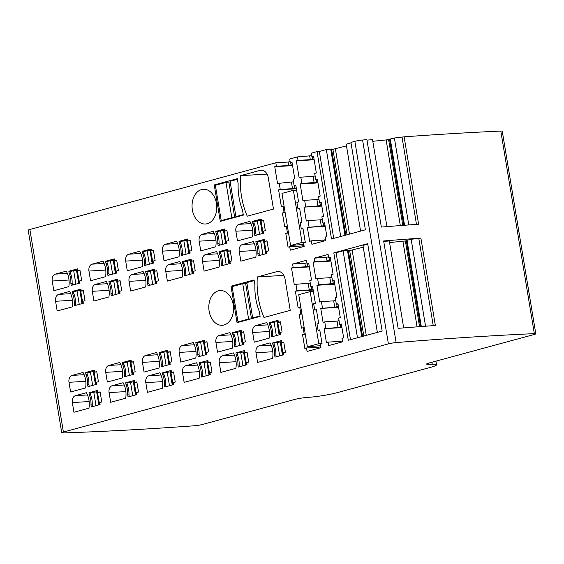<?xml version="1.0" encoding="UTF-8"?>
<svg xmlns="http://www.w3.org/2000/svg" width="564" height="564" viewBox="0 0 564 564"><rect width="100%" height="100%" fill="white"/><g stroke="black" fill="none" stroke-linecap="round" stroke-linejoin="round"><path stroke-width="0.85" d="M63.401 432.045A5.901 0.606 170.6 0 0 61.737 432.757A5.901 0.606 170.6 0 0 63.02 432.926A1061.568 109.275 170.6 0 0 194.707 425.749A5.901 0.606 170.6 0 0 202.652 424.41L294.394 399.531A8.848 0.909 170.6 0 1 305.871 397.564L310.806 397.148A20.642 2.122 170.6 0 0 337.589 392.551L430.713 367.298A20.642 2.122 170.6 0 0 436.557 364.795A20.642 2.122 170.6 0 0 432.25 364.21L428.45 364.316A8.848 0.909 170.6 0 1 426.603 364.069A8.848 0.909 170.6 0 1 429.105 362.997L534.129 334.508A5.901 0.606 170.6 0 0 535.8 333.796A5.901 0.606 170.6 0 0 534.327 333.641A1061.568 109.275 170.6 0 0 400.419 342.235A1061.568 109.275 170.6 0 0 396.125 342.581A5.901 0.606 170.6 0 0 388.399 343.899L63.401 432.045L29.871 229.485L275.824 162.777L276.402 166.246L274.753 166.697L277.53 183.476L293.477 181.812M313.612 156.517L311.906 156.616L311.328 153.147L317.046 151.596L331.512 238.988L365.387 229.802L350.921 142.41L354.862 141.338A5.901 0.606 170.6 0 1 362.589 140.02L396.125 342.581M311.906 156.616L313.556 156.172L316.333 172.958L314.684 173.402L315.741 179.768L317.391 179.324L320.169 196.103L318.519 196.554L319.569 202.92L321.283 202.814M309.051 226.939L307.993 220.573L320.267 219.84L321.318 226.206L307.345 227.398L309.65 241.286L311.349 240.828L311.92 244.304L325.802 240.539L325.224 237.063L326.873 236.619L324.575 222.724L322.925 223.175L321.868 216.809L323.524 216.357L321.226 202.469L319.569 202.92M307.993 220.573L306.294 221.032L303.996 207.143L321.818 206.079M305.695 206.685L304.645 200.319L316.912 199.585L317.962 205.952L303.996 207.143M279.18 183.032L280.23 189.398L278.581 189.842L281.365 206.628L283.008 206.184L284.066 212.55L282.409 212.995L284.714 226.883L286.364 226.439L287.421 232.805L285.765 233.249L288.063 247.145L289.72 246.694L290.291 250.169L304.165 246.405L303.594 242.929L305.293 242.471L302.995 228.582L301.296 229.04L300.238 222.674L301.937 222.216L299.639 208.32L297.94 208.786L296.89 202.42L298.582 201.961L295.804 185.175L294.112 185.634L293.054 179.267L294.753 178.809L291.976 162.023L290.277 162.481L289.699 159.013L297.454 156.912L298.032 160.38L296.333 160.839L299.11 177.625L300.809 177.166L301.86 183.533L300.168 183.991L302.946 200.777L304.645 200.319M293.167 267.526L291.517 267.978L294.295 284.757L295.945 284.312L297.002 290.679L295.353 291.13L298.13 307.909L299.78 307.465L300.831 313.831L299.181 314.275L301.479 328.17L303.129 327.719L304.186 334.085L302.53 334.537L304.835 348.425L306.485 347.974L307.063 351.45L320.937 347.685L320.359 344.209L322.058 343.751L319.76 329.862L318.061 330.321L317.01 323.955L318.709 323.496L316.411 309.608L314.705 310.066L313.654 303.7L315.354 303.242L312.576 286.456L310.877 286.914L309.819 280.548L311.518 280.089L308.741 263.303L307.042 263.769L306.471 260.293L292.589 264.058L293.167 267.526L305.434 266.793L307.831 266.222L307.415 263.74M88.971 392.755L97.727 390.38L98.065 392.41L100.103 391.853L101.781 401.984L99.743 402.534L100.075 404.557L91.319 406.933L90.987 404.924A17.695 12.556 86.6 0 0 89.309 394.765L88.971 392.755L91.65 392.593M195.814 342.616L204.563 340.24L204.901 342.263L206.939 341.713L208.617 351.837L206.579 352.394L206.91 354.418L198.161 356.793L197.823 354.784A17.695 12.556 86.6 0 0 196.145 344.625L195.814 342.616L198.486 342.454M195.2 217.69A17.399 12.345 86.6 0 1 192.916 199.55A17.399 12.345 86.6 0 1 203.371 189.271A17.399 12.345 86.6 0 1 213.622 195.588A17.399 12.345 86.6 0 1 215.899 213.721A17.399 12.345 86.6 0 1 205.444 224A17.399 12.345 86.6 0 1 195.2 217.69M168.171 352.225L167.832 350.202L159.083 352.578L159.415 354.587A17.695 12.556 86.6 0 1 161.093 364.746L161.431 366.755L170.18 364.379L169.849 362.356L171.886 361.799L170.208 351.675L168.171 352.225L170.25 351.929M228.216 251.276L227.884 249.253L219.128 251.629L219.459 253.638A17.695 12.556 86.6 0 1 221.144 263.797L221.476 265.806L230.232 263.43L229.893 261.407L231.938 260.857L230.26 250.726L228.216 251.276L230.302 250.98M182.398 261.59L191.154 259.214L191.485 261.238L193.53 260.688L195.207 270.819L193.163 271.369L193.501 273.392L184.745 275.768L184.414 273.759A17.695 12.556 86.6 0 0 182.729 263.599L182.398 261.59L185.07 261.428M182.369 277.016L167.374 281.083L165.767 271.39A5.901 4.188 86.6 0 1 168.89 264.495L179.81 261.534A17.695 12.556 86.6 0 1 182.369 277.016M145.667 271.552L154.423 269.176L154.755 271.199L156.799 270.649L158.477 280.78L156.432 281.33L156.771 283.354L148.015 285.729L147.683 283.72A17.695 12.556 86.6 0 0 145.998 273.561L145.667 271.552L148.339 271.39M143.08 271.495L132.159 274.457A5.901 4.188 86.6 0 0 129.036 281.351L130.644 291.045L145.639 286.977A17.695 12.556 86.6 0 0 143.08 271.495M253.271 241.611L242.351 244.572A5.901 4.188 86.6 0 0 239.228 251.466L240.835 261.16L255.83 257.092A17.695 12.556 86.6 0 0 253.271 241.611M215.772 231.374L224.528 228.998L224.867 231.021L226.904 230.472L228.582 240.595L226.538 241.152L226.876 243.176L218.12 245.552L217.789 243.542A17.695 12.556 86.6 0 0 216.111 233.383L215.772 231.374L218.451 231.212M215.751 246.799L200.749 250.867L199.148 241.173A5.901 4.188 86.6 0 1 202.272 234.279L213.185 231.318A17.695 12.556 86.6 0 1 215.751 246.799M188.136 240.983L187.798 238.96L179.042 241.336L179.38 243.345A17.695 12.556 86.6 0 1 181.058 253.504L181.389 255.513L190.146 253.137L189.807 251.114L191.852 250.557L190.174 240.433L188.136 240.983L190.216 240.68M179.021 256.761L164.018 260.829L162.418 251.135A5.901 4.188 86.6 0 1 165.541 244.24L176.454 241.279A17.695 12.556 86.6 0 1 179.021 256.761M151.406 250.945L151.067 248.921L142.311 251.297L142.65 253.306A17.695 12.556 86.6 0 1 144.328 263.466L144.659 265.475L153.415 263.099L153.084 261.076L155.121 260.519L153.443 250.395L151.406 250.945L153.486 250.642M142.29 266.723L127.288 270.791L125.687 261.097A5.901 4.188 86.6 0 1 128.811 254.202L139.724 251.241A17.695 12.556 86.6 0 1 142.29 266.723M114.675 260.906L114.337 258.883L105.581 261.259L105.919 263.268A17.695 12.556 86.6 0 1 107.597 273.427L107.928 275.436L116.685 273.061L116.353 271.037L118.391 270.48L116.713 260.356L114.675 260.906L116.755 260.603M105.56 276.684L90.557 280.752L88.957 271.058A5.901 4.188 86.6 0 1 92.08 264.163L102.993 261.202A17.695 12.556 86.6 0 1 105.56 276.684M77.945 270.868L77.606 268.845L68.857 271.221L69.189 273.23A17.695 12.556 86.6 0 1 70.867 283.389L71.198 285.398L79.954 283.022L79.623 280.999L81.66 280.442L79.982 270.318L77.945 270.868L80.025 270.565M68.829 286.646L53.827 290.714L52.226 281.02A5.901 4.188 86.6 0 1 55.35 274.125L66.263 271.164A17.695 12.556 86.6 0 1 68.829 286.646M247.236 216.188A64.874 46.029 86.6 0 1 240.525 175.672L260.23 170.328A9.433 6.697 86.6 0 1 261.202 170.173A9.433 6.697 86.6 0 1 268.295 177.822L273.469 209.075L247.236 216.188M214.249 184.922L237.303 178.668L238.135 183.688A48.948 34.735 86.6 0 0 242.513 210.104L243.338 215.124L220.284 221.377L214.249 184.922L217.521 184.724M55.575 301.275L57.183 310.968L72.178 306.901A17.695 12.556 86.6 0 0 69.619 291.419L58.698 294.38A5.901 4.188 86.6 0 0 55.575 301.275L72.382 300.274M72.206 291.475L80.962 289.099L81.294 291.123L83.338 290.573L85.016 300.704L82.971 301.254L83.31 303.277L74.554 305.653L74.222 303.643A17.695 12.556 86.6 0 0 72.537 293.484L72.206 291.475L74.878 291.313M92.306 291.313L93.913 301.007L108.908 296.939A17.695 12.556 86.6 0 0 106.349 281.457L95.429 284.418A5.901 4.188 86.6 0 0 92.306 291.313L109.113 290.312M108.937 281.514L117.693 279.138L118.024 281.161L120.069 280.611L121.746 290.742L119.702 291.292L120.04 293.315L111.284 295.691L110.953 293.682A17.695 12.556 86.6 0 0 109.268 283.523L108.937 281.514L111.609 281.351M231.014 286.202L254.075 279.948L254.9 284.968A48.948 34.735 86.6 0 0 259.278 311.384L260.11 316.411L237.049 322.664L231.014 286.202L234.286 286.004M255.859 241.667L264.615 239.291L264.946 241.314L266.991 240.765L268.661 250.895L266.624 251.445L266.962 253.469L258.206 255.844L257.875 253.835A17.695 12.556 86.6 0 0 256.19 243.676L255.859 241.667L258.531 241.505M252.503 221.412L261.259 219.036L261.597 221.06L263.635 220.51L265.313 230.634L263.268 231.191L263.607 233.214L254.85 235.59L254.519 233.581A17.695 12.556 86.6 0 0 252.841 223.422L252.503 221.412L255.182 221.25M202.497 261.428A5.901 4.188 86.6 0 1 205.62 254.533L216.541 251.572A17.695 12.556 86.6 0 1 219.1 267.054L204.105 271.122L202.497 261.428L219.304 260.427M156.489 352.521A17.695 12.556 86.6 0 1 159.055 368.003L144.06 372.071L142.452 362.377A5.901 4.188 86.6 0 1 145.575 355.482L156.489 352.521M232.544 332.654L241.293 330.278L241.632 332.302L243.669 331.752L245.347 341.876L243.31 342.433L243.641 344.456L234.892 346.832L234.553 344.823A17.695 12.556 86.6 0 0 232.876 334.663L232.544 332.654L235.216 332.492M94.71 372.148L94.378 370.125L85.622 372.501L85.954 374.51A17.695 12.556 86.6 0 1 87.639 384.669L87.97 386.678L96.719 384.303L96.388 382.279L98.425 381.722L96.754 371.598L94.71 372.148L96.789 371.852M122.325 377.965L107.329 382.032L105.722 372.339A5.901 4.188 86.6 0 1 108.845 365.444L119.765 362.483A17.695 12.556 86.6 0 1 122.325 377.965M122.353 362.539L131.102 360.163L131.44 362.187L133.478 361.637L135.156 371.761L133.118 372.318L133.449 374.341L124.7 376.717L124.362 374.707A17.695 12.556 86.6 0 0 122.684 364.548L122.353 362.539L125.025 362.377M125.701 382.794L134.458 380.418L134.796 382.448L136.833 381.891L138.511 392.022L136.474 392.572L136.805 394.596L128.049 396.971L127.718 394.962A17.695 12.556 86.6 0 0 126.04 384.803L125.701 382.794L128.38 382.632M193.219 342.559A17.695 12.556 86.6 0 1 195.786 358.041L180.79 362.109L179.183 352.415A5.901 4.188 86.6 0 1 182.306 345.52L193.219 342.559M219.269 362.708A5.901 4.188 86.6 0 1 222.392 355.813L233.306 352.852A17.695 12.556 86.6 0 1 235.872 368.334L220.869 372.402L219.269 362.708L236.069 361.707M88.95 408.181L73.947 412.249L72.347 402.555A5.901 4.188 86.6 0 1 75.47 395.66L86.384 392.699A17.695 12.556 86.6 0 1 88.95 408.181M208.257 362.525L207.919 360.495L199.162 362.871L199.501 364.88A17.695 12.556 86.6 0 1 201.179 375.039L201.51 377.048L210.266 374.672L209.928 372.649L211.972 372.099L210.294 361.968L208.257 362.525L210.337 362.222M123.114 382.737L112.201 385.698A5.901 4.188 86.6 0 0 109.078 392.593L110.678 402.287L125.68 398.219A17.695 12.556 86.6 0 0 123.114 382.737M162.411 388.258L147.408 392.325L145.808 382.632A5.901 4.188 86.6 0 1 148.931 375.737L159.845 372.776A17.695 12.556 86.6 0 1 162.411 388.258M162.432 372.832L171.188 370.456L171.526 372.487L173.564 371.93L175.242 382.061L173.197 382.611L173.536 384.634L164.78 387.01L164.448 385A17.695 12.556 86.6 0 0 162.77 374.841L162.432 372.832L165.111 372.67M199.141 378.296L184.139 382.364L182.539 372.67A5.901 4.188 86.6 0 1 185.662 365.775L196.575 362.814A17.695 12.556 86.6 0 1 199.141 378.296M264.001 317.469A64.874 46.029 86.6 0 1 257.297 276.959L277.002 271.608A9.433 6.697 86.6 0 1 277.967 271.453A9.433 6.697 86.6 0 1 285.06 279.102L290.234 310.355L264.001 317.469M244.987 352.563L244.649 350.533L235.893 352.909L236.231 354.918A17.695 12.556 86.6 0 1 237.909 365.077L238.241 367.086L246.997 364.711L246.658 362.687L248.703 362.137L247.025 352.006L244.987 352.563L247.067 352.26M256 352.747L257.6 362.44L272.602 358.373A17.695 12.556 86.6 0 0 270.036 342.891L259.116 345.852A5.901 4.188 86.6 0 0 256 352.747L272.8 351.746M281.711 342.602L281.38 340.571L272.623 342.947L272.955 344.957A17.695 12.556 86.6 0 1 274.64 355.116L274.971 357.125L283.727 354.749L283.389 352.726L285.433 352.176L283.755 342.045L281.711 342.602L283.798 342.299M325.816 328.22L324.758 321.854L337.032 321.12L338.083 327.487L324.117 328.678L326.415 342.567L328.114 342.108L328.692 345.584L342.567 341.819L341.988 338.344L343.645 337.899L341.347 324.004L339.69 324.455L338.64 318.089L340.289 317.638L337.991 303.749L336.341 304.2L335.284 297.834L336.934 297.383L334.156 280.604L332.506 281.048L331.449 274.682L333.098 274.238L330.321 257.452L328.671 257.896L328.1 254.427L314.226 258.192L328.516 256.972M324.758 321.854L323.059 322.312L320.761 308.423L338.59 307.359M322.46 307.965L321.409 301.599L333.676 300.866L334.734 307.232L320.761 308.423M314.226 258.192L314.797 261.661L313.098 262.126L315.875 278.905L317.574 278.447L318.632 284.813L316.933 285.271L319.71 302.057L321.409 301.599M83.035 372.444A17.695 12.556 86.6 0 1 85.594 387.926L70.599 391.994L68.991 382.3A5.901 4.188 86.6 0 1 72.114 375.405L83.035 372.444M252.644 332.492A5.901 4.188 86.6 0 1 255.767 325.597L266.68 322.636A17.695 12.556 86.6 0 1 269.247 338.118L254.244 342.186L252.644 332.492L269.444 331.491M278.362 322.34L278.024 320.317L269.275 322.693L269.606 324.702A17.695 12.556 86.6 0 1 271.284 334.861L271.622 336.87L280.371 334.494L280.04 332.471L282.078 331.914L280.4 321.79L278.362 322.34L280.442 322.044M249.915 221.356A17.695 12.556 86.6 0 1 252.482 236.838L237.479 240.906L235.879 231.212A5.901 4.188 86.6 0 1 239.002 224.317L249.915 221.356M333.81 252.876L367.686 243.69L382.152 331.082L348.277 340.268L333.81 252.876L336.095 252.742L343.095 250.846L348.305 250.31L362.553 336.398M230.387 296.868A17.399 12.345 86.6 0 1 232.671 315.001A17.399 12.345 86.6 0 1 222.216 325.287A17.399 12.345 86.6 0 1 211.965 318.97A17.399 12.345 86.6 0 1 209.681 300.831A17.399 12.345 86.6 0 1 220.136 290.552A17.399 12.345 86.6 0 1 230.387 296.868M229.95 332.598A17.695 12.556 86.6 0 1 232.516 348.08L217.521 352.147L215.913 342.454A5.901 4.188 86.6 0 1 219.036 335.559L229.95 332.598M274.753 166.697L292.568 165.633M276.402 166.246L288.669 165.513L291.059 164.942L290.65 162.46M290.277 162.481L292.032 162.383M292.441 164.857L291.059 164.942M288.669 165.513L288.098 162.044L275.824 162.777M29.871 229.485A5.901 0.606 170.6 0 0 28.2 230.197L61.737 432.757M288.098 162.044L290.122 161.558M297.454 156.912L311.751 155.692M317.046 151.596L319.33 151.462L326.323 149.559L331.533 149.023L345.788 235.117M347.057 234.772L332.908 149.312L331.597 149.389M332.908 149.312L346.486 145.893M360.593 231.099L346.197 144.172L350.991 142.868M535.8 333.796L502.263 131.236A5.901 0.606 170.6 0 0 500.797 131.074A1061.568 109.275 170.6 0 0 404.12 136.826L418.594 224.218A1061.568 109.275 170.6 0 0 381.356 227.066L366.889 139.675A1061.568 109.275 170.6 0 0 362.589 140.02M386.925 226.622L372.529 139.682L366.96 140.112M372.797 141.296L389.583 139.576M403.775 225.311L389.52 139.181L394.391 138.011L404.12 136.826M283.008 206.184L284.073 206.121M284.066 212.55L285.123 212.487M278.581 189.842L296.403 188.778M280.23 189.398L292.504 188.665L294.894 188.094L294.486 185.612M294.112 185.634L295.867 185.528M296.276 188.009L294.894 188.094M292.504 188.665L291.447 182.299M267.047 174.093L240.525 175.672M298.032 160.38L310.299 159.647L309.728 156.179M310.299 159.647L312.689 159.076L312.28 156.595M312.689 159.076L314.021 158.992M333.719 238.389L319.33 151.462M340.719 236.492L326.323 149.559M344.985 235.336L330.708 149.072M349.49 234.109L335.383 148.903M394.765 308.092L398.121 328.347A1061.568 109.275 170.6 0 1 435.359 325.498L420.892 238.107A1061.568 109.275 170.6 0 0 383.654 240.955L394.765 308.092M400.313 225.579L386.192 140.274M402.809 225.388L388.645 139.844M404.543 225.255L390.26 138.963M408.78 224.937L394.391 138.011M416.479 224.373L402.083 137.426M321.691 205.296L320.359 205.374L319.943 202.899M316.912 199.585L318.935 199.092M317.962 205.952L320.359 205.374M297.94 208.786L299.703 208.68M300.168 183.991L317.983 182.926M301.86 183.533L317.856 182.144M317.447 179.669L315.741 179.768M314.134 182.799L313.076 176.433L315.107 175.947M300.809 177.166L313.076 176.433M296.333 160.839L314.155 159.774M316.524 182.221L316.115 179.747M230.161 181.911L225.981 182.426L215.37 185.309L221.215 220.609L223.661 220.468M234.716 217.464L228.885 182.257M237.416 179.331L230.063 181.319L235.907 216.625L243.26 214.63M234.272 217.584L231.825 217.732L225.981 182.426M238.353 216.477L235.907 216.625M231.825 217.732L221.215 220.609M305.251 242.217L302.015 242.407L290.594 245.509L303.834 244.367M290.594 245.509L281.965 193.417L293.393 190.322L302.015 242.407M296.629 190.124L293.393 190.322M113.921 260.089L106.899 261.463L107.195 263.282A17.695 12.556 86.6 0 1 108.845 273.251L109.331 275.056M114.429 259.426L113.836 259.581L116.24 273.18M116.677 273.025L116.085 273.188M112.828 274.104L109.148 275.07M112.617 274.125L110.368 260.526M113.237 260.272L115.408 273.406M150.651 250.127L143.63 251.502L143.926 253.321A17.695 12.556 86.6 0 1 145.575 263.289L146.062 265.094M151.159 249.464L150.567 249.619L152.971 263.219M153.408 263.064L152.816 263.226M149.559 264.142L145.879 265.108M149.347 264.163L147.098 250.564M149.961 250.31L152.139 263.444M187.382 240.165L180.36 241.54L180.656 243.359A17.695 12.556 86.6 0 1 182.306 253.328L182.792 255.132M187.89 239.503L187.297 239.658L189.701 253.257M190.138 253.102L189.546 253.264M186.289 254.181L182.609 255.147M186.078 254.202L183.829 240.602M186.691 240.349L188.869 253.483M224.105 230.204L217.091 231.578L217.387 233.397A17.695 12.556 86.6 0 1 219.036 243.366L219.523 245.171M224.62 229.541L224.028 229.696L226.432 243.296M226.869 243.14L226.277 243.303M224.867 231.021L226.947 230.718M223.02 244.219L219.34 245.185M222.808 244.24L220.559 230.641M223.422 230.387L225.6 243.521M260.836 220.242L253.814 221.617L254.117 223.436A17.695 12.556 86.6 0 1 255.767 233.404L256.253 235.209M261.351 219.579L260.758 219.734L263.162 233.334M263.599 233.179L263.007 233.341M261.597 221.06L263.677 220.757M259.75 234.257L256.07 235.223M259.539 234.279L257.29 220.679M260.152 220.425L262.331 233.559M77.19 270.05L70.169 271.425L70.465 273.244A17.695 12.556 86.6 0 1 72.114 283.213L72.601 285.017M77.698 269.388L77.106 269.543L79.51 283.142M79.947 282.987L79.355 283.149M76.098 284.066L72.418 285.031M75.886 284.087L73.637 270.487M76.507 270.234L78.678 283.368M322.925 223.175L324.631 223.069M325.047 225.551L323.708 225.628L323.299 223.154M320.267 219.84L322.291 219.354M321.318 226.206L323.708 225.628M301.296 229.04L303.051 228.935M286.364 226.439L287.421 226.376M287.421 232.805L288.479 232.742M282.409 212.995L285.18 212.832M70.451 273.152L69.189 273.23M72.136 283.311L70.867 283.389M68.857 271.221L71.529 271.058M105.581 261.259L108.26 261.097M107.181 263.191L105.919 263.268M108.866 273.35L107.597 273.427M143.912 253.229L142.65 253.306M145.597 263.388L144.328 263.466M142.311 251.297L144.99 251.135M180.642 243.267L179.38 243.345M182.327 253.426L181.058 253.504M179.042 241.336L181.721 241.173M217.373 233.306L216.111 233.383M219.058 243.465L217.789 243.542M254.103 223.344L252.841 223.422M255.788 233.503L254.519 233.581M117.27 280.343L110.248 281.725L110.551 283.537A17.695 12.556 86.6 0 1 112.201 293.506L112.687 295.31M117.784 279.681L117.185 279.843L119.596 293.435M120.033 293.28L119.441 293.442M118.024 281.161L120.111 280.865M116.184 294.366L112.504 295.324M115.972 294.38L113.716 280.78M116.586 280.527L118.764 293.661M154 270.382L146.978 271.763L147.282 273.575A17.695 12.556 86.6 0 1 148.931 283.544L149.418 285.349M154.508 269.719L153.916 269.881L156.327 283.473M156.764 283.318L156.172 283.481M154.755 271.199L156.841 270.903M152.915 284.404L149.234 285.363M152.703 284.418L150.447 270.819M153.316 270.565L155.495 283.699M190.731 260.42L183.709 261.802L184.012 263.614A17.695 12.556 86.6 0 1 185.662 273.582L186.148 275.387M191.238 259.757L190.646 259.919L193.057 273.512M193.494 273.357L192.902 273.519M191.485 261.238L193.572 260.942M189.645 274.442L185.965 275.401M189.433 274.457L187.177 260.857M190.047 260.603L192.225 273.737M227.461 250.458L220.439 251.84L220.743 253.652A17.695 12.556 86.6 0 1 222.392 263.621L222.879 265.425M227.969 249.796L227.377 249.958L229.788 263.55M230.225 263.395L229.633 263.557M226.376 264.481L222.695 265.44M226.164 264.495L223.908 250.895M226.777 250.642L228.949 263.776M264.192 240.497L257.17 241.878L257.473 243.69A17.695 12.556 86.6 0 1 259.123 253.659L259.609 255.464M264.699 239.834L264.107 239.996L266.518 253.588M266.955 253.433L266.363 253.596M264.946 241.314L267.033 241.018M263.106 254.519L259.426 255.478M262.894 254.533L260.638 240.934M263.508 240.68L265.679 253.814M80.539 290.305L73.517 291.687L73.821 293.499A17.695 12.556 86.6 0 1 75.47 303.467L75.957 305.272M81.054 289.642L80.455 289.804L82.866 303.397M83.303 303.242L82.711 303.404M81.294 291.123L83.38 290.827M79.453 304.327L75.773 305.286M79.242 304.341L76.986 290.742M79.855 290.488L82.034 303.622M323.778 241.082L323.616 240.095L325.647 239.608M311.349 240.828L323.616 240.095M302.149 246.947L301.987 245.96L304.017 245.474M289.72 246.694L301.987 245.96M285.765 233.249L288.535 233.087M73.806 293.414L72.537 293.484M75.484 303.566L74.222 303.643M110.537 283.452L109.268 283.523M112.215 293.604L110.953 293.682M147.267 273.491L145.998 273.561M148.945 283.643L147.683 283.72M183.998 263.529L182.729 263.599M185.676 273.681L184.414 273.759M220.728 253.567L219.459 253.638M222.406 263.719L221.144 263.797M219.128 251.629L221.8 251.466M257.459 243.606L256.19 243.676M259.137 253.758L257.875 253.835M307.345 227.398L325.174 226.333M305.434 266.793L304.863 263.325L292.589 264.058M304.863 263.325L306.887 262.838M363.829 336.052L349.68 250.592L348.362 250.67M349.68 250.592L363.251 247.173M377.358 332.379L362.969 245.453L367.763 244.156M403.69 327.903L389.301 240.962L383.724 241.392M389.569 242.576L406.348 240.856M420.547 326.598L406.284 240.461L411.156 239.291L420.892 238.107M295.945 284.312L310.242 283.093M291.517 267.978L309.34 266.913M307.042 263.769L308.797 263.663M309.206 266.137L307.831 266.222M299.78 307.465L300.838 307.401M300.831 313.831L301.888 313.767M295.353 291.13L313.168 290.065M297.002 290.679L309.269 289.945L311.659 289.374L311.25 286.893M310.877 286.914L312.632 286.808M313.041 289.29L311.659 289.374M309.269 289.945L308.212 283.579M283.812 275.373L257.297 276.959M314.797 261.661L327.064 260.928L326.493 257.459M327.064 260.928L329.461 260.356L329.045 257.875M329.461 260.356L330.793 260.279M330.377 257.797L328.671 257.896M350.484 339.669L336.095 252.742M357.484 337.773L343.095 250.846M361.75 336.616L347.473 250.36M366.255 335.397L352.147 250.183M417.078 326.859L402.957 241.554M419.574 326.669L405.417 241.131M421.308 326.535L407.025 240.25M425.545 326.218L411.156 239.291M433.244 325.654L418.855 238.706M336.341 304.2L338.047 304.095M338.456 306.576L337.124 306.654L336.715 304.179M333.676 300.866L335.707 300.379M334.734 307.232L337.124 306.654M314.705 310.066L316.467 309.96M316.933 285.271L334.755 284.207M318.632 284.813L334.621 283.424M334.212 280.95L332.506 281.048M330.899 284.08L329.848 277.714L331.872 277.227M317.574 278.447L329.848 277.714M313.098 262.126L330.92 261.061M333.289 283.509L332.88 281.027M339.69 324.455L341.403 324.356M341.812 326.831L340.473 326.908L340.064 324.434M337.032 321.12L339.056 320.634M338.083 327.487L340.473 326.908M318.061 330.321L319.823 330.215M303.129 327.719L304.193 327.656M304.186 334.085L305.244 334.022M299.181 314.275L301.952 314.113M87.223 374.433L85.954 374.51M88.9 384.592L87.639 384.669M92.87 385.353L89.182 386.312L88.886 384.493A17.695 12.556 -93.4 0 0 87.237 374.524L86.934 372.705L93.272 371.514L95.443 384.648M85.622 372.501L88.294 372.339M123.953 364.471L122.684 364.548M131.44 362.187L133.52 361.891M125.631 374.63L124.362 374.707M129.6 375.391L125.913 376.35L125.617 374.531A17.695 12.556 -93.4 0 0 123.967 364.563L123.664 362.744L130.002 361.552L132.173 374.686M160.677 354.509L159.415 354.587M162.362 364.668L161.093 364.746M166.331 365.43L162.643 366.389L162.347 364.57A17.695 12.556 -93.4 0 0 160.698 354.601L160.395 352.782L166.732 351.591L168.904 364.725M159.083 352.578L161.755 352.415M197.407 344.548L196.145 344.625M199.092 354.707L197.823 354.784M203.061 355.468L199.374 356.427L199.078 354.608A17.695 12.556 -93.4 0 0 197.428 344.639L197.125 342.82L203.463 341.629L205.634 354.763M204.901 342.263L206.981 341.967M234.138 334.586L232.876 334.663M235.822 344.745L234.553 344.823M239.792 345.506L236.104 346.465L235.808 344.646A17.695 12.556 -93.4 0 0 234.159 334.678L233.856 332.859L240.193 331.667L242.365 344.801M241.632 332.302L243.711 332.006M270.868 324.624L269.606 324.702M272.553 334.783L271.284 334.861M276.515 335.545L272.835 336.504L272.532 334.685A17.695 12.556 -93.4 0 0 270.882 324.716L270.586 322.897L276.924 321.706L279.095 334.84M269.275 322.693L271.947 322.53M340.55 342.362L340.381 341.375L342.411 340.889M328.114 342.108L340.381 341.375M318.921 348.235L318.752 347.241L320.782 346.754M306.485 347.974L318.752 347.241M302.53 334.537L305.3 334.367M90.571 394.694L89.309 394.765M92.256 404.846L90.987 404.924M96.218 405.608L92.538 406.566L92.235 404.748A17.695 12.556 -93.4 0 0 90.585 394.786L90.289 392.967L96.627 391.776L98.799 404.91M98.065 392.41L100.145 392.107M127.302 384.733L126.04 384.803M134.796 382.448L136.876 382.145M128.987 394.885L127.718 394.962M132.949 395.646L129.269 396.605L128.966 394.786A17.695 12.556 -93.4 0 0 127.316 384.824L127.02 383.005L133.351 381.814L135.529 394.948M164.032 374.771L162.77 374.841M165.717 384.923L164.448 385M169.679 385.684L165.999 386.643L165.696 384.824A17.695 12.556 -93.4 0 0 164.046 374.863L163.75 373.044L170.081 371.852L172.26 384.986M171.526 372.487L173.606 372.184M200.763 364.809L199.501 364.88M202.448 374.961L201.179 375.039M206.41 375.723L202.73 376.681L202.427 374.863A17.695 12.556 -93.4 0 0 200.777 364.901L200.481 363.082L206.812 361.891L208.99 375.025M199.162 362.871L201.841 362.708M237.493 354.848L236.231 354.918M239.178 365L237.909 365.077M243.14 365.761L239.46 366.72L239.157 364.901A17.695 12.556 -93.4 0 0 237.507 354.939L237.204 353.12L243.542 351.929L245.721 365.063M235.893 352.909L238.572 352.747M274.224 344.886L272.955 344.957M275.902 355.038L274.64 355.116M279.871 355.799L276.191 356.758L275.888 354.939A17.695 12.556 -93.4 0 0 274.238 344.978L273.935 343.159L280.273 341.967L282.451 355.101M272.623 342.947L275.303 342.785M324.117 328.678L341.939 327.613M322.016 343.497L318.787 343.688L307.359 346.789L320.599 345.654M307.359 346.789L298.737 294.697L310.165 291.602L318.787 343.688M313.394 291.405L310.165 291.602M246.926 283.191L242.746 283.713L232.135 286.59L237.98 321.889L240.426 321.748M251.481 318.745L245.65 283.537M254.181 280.611L246.828 282.606L252.672 317.906L260.025 315.911M251.036 318.864L248.59 319.012L242.746 283.713M255.118 317.758L252.672 317.906M248.59 319.012L237.98 321.889M130.686 361.369L130.002 361.552M131.193 360.706L130.601 360.868L133.012 374.461M133.449 374.306L132.85 374.468M129.382 375.405L127.133 361.806M167.416 351.407L166.732 351.591M167.924 350.745L167.332 350.907L169.743 364.499M170.173 364.344L169.581 364.506M166.112 365.444L163.863 351.844M204.147 341.446L203.463 341.629M204.654 340.783L204.062 340.945L206.473 354.537M206.903 354.382L206.311 354.544M202.843 355.482L200.594 341.883M240.877 331.484L240.193 331.667M241.385 330.821L240.793 330.983L243.204 344.576M243.634 344.421L243.042 344.583M239.573 345.52L237.324 331.921M277.608 321.522L276.924 321.706M278.115 320.86L277.523 321.022L279.934 334.614M280.364 334.459L279.772 334.621M276.304 335.559L274.055 321.959M93.955 371.331L93.272 371.514M94.463 370.668L93.871 370.83L96.282 384.422M96.719 384.267L96.12 384.429M92.651 385.367L90.402 371.768M134.042 381.624L133.351 381.814M134.549 380.961L133.957 381.123L136.361 394.715M136.798 394.56L136.206 394.722M132.737 395.66L130.488 382.061M170.772 371.662L170.081 371.852M171.28 370.999L170.688 371.161L173.092 384.754M173.529 384.599L172.936 384.761M169.468 385.698L167.219 372.099M207.496 361.7L206.812 361.891M208.01 361.038L207.418 361.2L209.822 374.792M210.259 374.637L209.667 374.799M206.198 375.737L203.949 362.137M244.226 351.739L243.542 351.929M244.741 351.076L244.149 351.238L246.553 364.83M246.99 364.675L246.397 364.837M242.929 365.775L240.68 352.176M280.957 341.777L280.273 341.967M281.471 341.114L280.879 341.276L283.283 354.869M283.72 354.714L283.128 354.876M279.659 355.813L277.403 342.214M97.311 391.585L96.627 391.776M97.819 390.922L97.227 391.085L99.631 404.677M100.068 404.522L99.475 404.684M96.007 405.622L93.758 392.022M388.399 343.899L354.862 141.338M262.182 170.215L260.23 170.328M500.797 131.074L534.327 333.641M428.45 364.316L428.266 363.237M431.918 362.229L432.25 364.21M69.027 280.019L52.226 281.02M67.363 273.406L55.35 274.125M105.757 270.057L88.957 271.058M104.093 263.444L92.08 264.163M142.488 260.096L125.687 261.097M140.824 253.483L128.811 254.202M179.218 250.134L162.418 251.135M177.554 243.521L165.541 244.24M215.949 240.172L199.148 241.173M214.285 233.559L202.272 234.279M252.679 230.211L235.879 231.212M251.015 223.598L239.002 224.317M70.719 293.661L58.698 294.38M107.449 283.699L95.429 284.418M145.843 280.35L129.036 281.351M144.18 273.737L132.159 274.457M182.574 270.389L165.767 271.39M180.91 263.776L168.89 264.495M217.641 253.814L205.62 254.533M256.035 250.465L239.228 251.466M254.371 243.852L242.351 244.572M278.954 271.495L277.002 271.608M85.791 381.299L68.991 382.3M84.135 374.686L72.114 375.405M122.522 371.338L105.722 372.339M120.865 364.725L108.845 365.444M159.252 361.376L142.452 362.377M157.596 354.763L145.575 355.482M195.983 351.414L179.183 352.415M194.326 344.801L182.306 345.52M232.713 341.453L215.913 342.454M231.05 334.84L219.036 335.559M267.78 324.878L255.767 325.597M89.147 401.554L72.347 402.555M87.483 394.948L75.47 395.66M125.878 391.592L109.078 392.593M124.214 384.986L112.201 385.698M162.608 381.631L145.808 382.632M160.944 375.025L148.931 375.737M199.339 371.669L182.539 372.67M197.675 365.063L185.662 365.775M234.405 355.101L222.392 355.813M271.136 345.14L259.116 345.852M435.951 361.136L436.557 364.795"/></g></svg>
